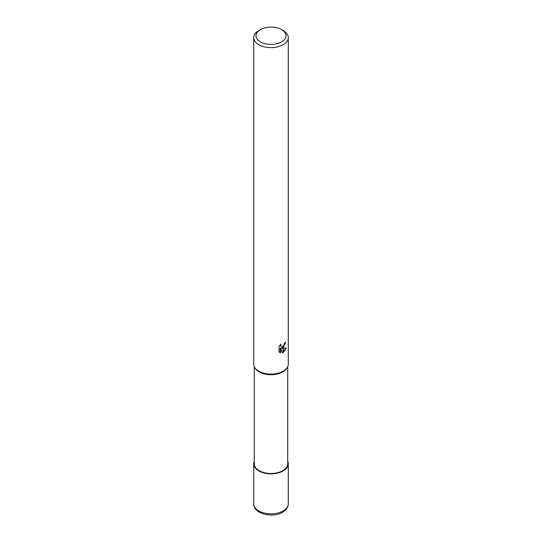 <?xml version="1.0" encoding="UTF-8"?>
<svg xmlns="http://www.w3.org/2000/svg" width="542" height="542" viewBox="0 0 542 542"><rect width="100%" height="100%" fill="white"/><g stroke="black" fill="none" stroke-linecap="round" stroke-linejoin="round"><path stroke-width="0.81" d="M287.131 367.706L286.63 368.479A16.707 9.648 180 0 1 282.816 371.887A16.707 9.648 180 0 1 255.37 368.479L254.869 367.706M287.707 366.683L287.707 463.857A16.707 9.648 180 0 1 282.816 470.68A16.707 9.648 180 0 1 264.604 472.773A16.707 9.648 180 0 1 254.293 463.857L254.293 366.683M281.596 29.634A14.98 8.652 180 0 1 281.596 41.863A14.98 8.652 180 0 1 260.404 41.863A14.98 8.652 180 0 1 260.404 29.634A14.98 8.652 180 0 1 281.596 29.634L283.222 30.576A17.283 9.98 180 0 1 288.283 37.628L288.283 364.122A17.283 9.98 180 0 1 283.222 371.182A17.283 9.98 180 0 1 254.828 367.652M260.404 29.634L258.778 30.576L260.404 29.634M288.283 37.628A17.283 9.98 180 0 1 283.222 44.688A17.283 9.98 180 0 1 264.388 46.849A17.283 9.98 180 0 1 253.717 37.628A17.283 9.98 180 0 1 258.778 30.576L258.778 30.576M287.172 367.652A17.283 9.98 180 0 1 283.222 371.182A17.283 9.98 180 0 1 264.388 373.343A17.283 9.98 180 0 1 253.717 364.122L253.717 37.628M281.569 348.282L283.154 348.33L283.154 352.496L282.409 352.801L280.62 348.33L280.62 352.842L279.042 351.914L279.042 346.352L280.858 344.095L280.614 345.2L281.284 346.521L283.154 346.223L283.154 347.707L281.156 348.045L283.154 347.151M283.154 346.223A2.764 1.592 120 0 0 283.29 346.101L284.652 343.011A17.283 9.98 0 0 0 285.709 342.137L283.29 347.605A4.546 2.622 -60 0 1 283.154 347.707M283.29 352.422L283.29 348.323L286.305 347.978L283.29 352.422A6.253 3.611 -60 0 1 283.154 352.496M283.29 347.022L285.255 342.537M283.29 347.605L283.29 346.101M281.088 346.385L280.2 344.78M279.577 352.375L280.2 352.598L280.2 348.093L280.62 348.33M282.28 352.469L283.154 352.015M283.29 351.914L285.756 348.106M280.2 352.605L280.62 352.842M287.707 461.303A17.283 9.98 180 0 1 288.283 463.857A17.283 9.98 180 0 1 283.222 470.917A17.283 9.98 180 0 1 264.388 473.078A17.283 9.98 180 0 1 253.717 463.857A17.283 9.98 180 0 1 254.293 461.303M288.283 463.857L288.283 503.85A17.283 9.98 180 0 1 283.222 510.903A17.283 9.98 180 0 1 264.388 513.071A17.283 9.98 180 0 1 253.717 503.85L253.717 463.857M281.284 346.521L280.871 346.284M288.283 503.85C288.154 507.298 286.264 510.09 282.626 512.224C272.592 518.457 253.182 513.769 253.717 503.85"/></g></svg>
